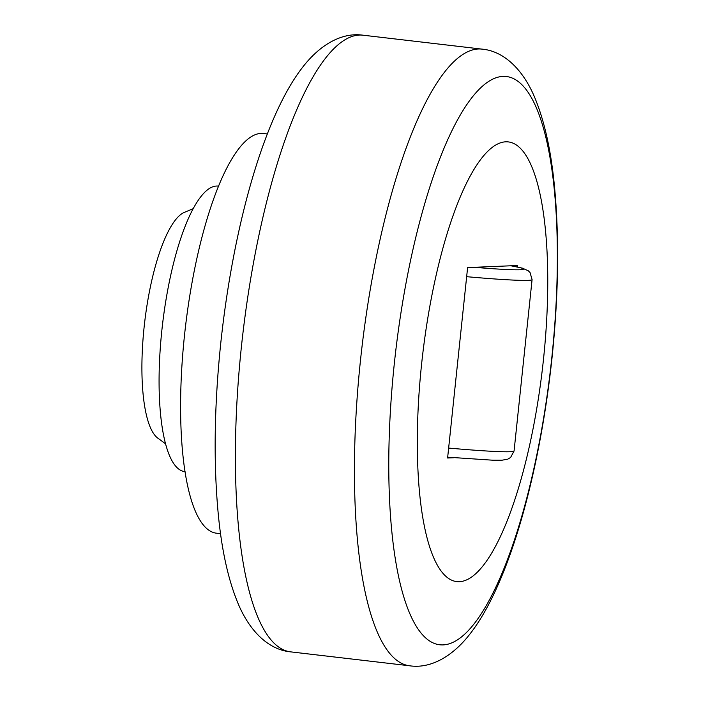 <?xml version="1.0" encoding="UTF-8"?>
<svg xmlns="http://www.w3.org/2000/svg" width="701" height="701" viewBox="0 0 701 701"><rect width="100%" height="100%" fill="white"/><g stroke="black" fill="none" stroke-linecap="round" stroke-linejoin="round"><path stroke-width="1.05" d="M220.561 533.68L216.486 533.198A201.222 54.827 -83.3 0 1 184.468 335.639A201.222 54.827 -83.3 0 1 263.278 133.497L267.361 133.97M185.064 471.642L184.714 471.598A143.731 39.16 -83.3 0 1 161.843 330.486A143.731 39.16 -83.3 0 1 218.134 186.098L218.484 186.133M505.658 141.821A221.341 60.304 96.7 0 0 421.581 364.275A221.341 60.304 96.7 0 0 459.427 581.69A221.341 60.304 96.7 0 0 543.494 359.236A221.341 60.304 96.7 0 0 505.658 141.821M454.16 457.727L447.597 457.998L467.611 267.58L517.487 265.513L517.329 266.976M165.594 443.812L157.848 438.169A114.982 31.326 -83.3 0 1 144.669 322.206A114.982 31.326 -83.3 0 1 184.284 212.412L193.117 208.714M362.969 35.19C342.465 32.211 320.375 44.049 302.376 67.576C263.672 117.435 233.021 227.571 220.701 343.735C214.278 405.87 213.437 462.423 218.195 513.377C221.726 551.1 228.692 581.944 239.102 605.918C251.186 633.231 269.99 650.011 290.775 651.877A310.455 84.584 -83.3 0 1 241.372 347.065A310.455 84.584 -83.3 0 1 359.298 35.05A310.455 84.584 -83.3 0 1 362.969 35.19L482.008 49.123A310.455 84.584 -83.3 0 0 478.336 48.982A310.455 84.584 -83.3 0 0 360.41 361.006A310.455 84.584 -83.3 0 0 409.813 665.81C430.195 668.807 452.443 657.021 470.625 633.143C509.215 583.179 539.788 473.21 552.081 357.265C558.513 295.13 559.345 238.577 554.587 187.623C551.074 150.058 544.151 119.31 533.812 95.371C521.632 67.69 502.67 50.936 482.008 49.123M502.941 76.4A286.061 77.942 96.7 0 0 394.286 363.907A286.061 77.942 96.7 0 0 443.19 644.894A286.061 77.942 96.7 0 0 551.845 357.387A286.061 77.942 96.7 0 0 502.941 76.4M448.64 448.07A100.611 4.197 6 0 0 510.162 451.733A100.611 4.197 6 0 0 514.07 450.997L532.085 279.611L530.035 272.531L528.265 270.779L522.376 268.141L510.976 265.784M466.647 276.685A100.611 4.197 6 0 0 528.168 280.356A100.611 4.197 6 0 0 532.085 279.611M474.262 267.3A91.025 3.794 6 0 0 510.827 265.793M447.685 457.175L492.838 460.207L502.021 460.207L507.804 459.155L510.6 457.481L514.07 450.997M290.775 651.877L409.813 665.81"/></g></svg>
